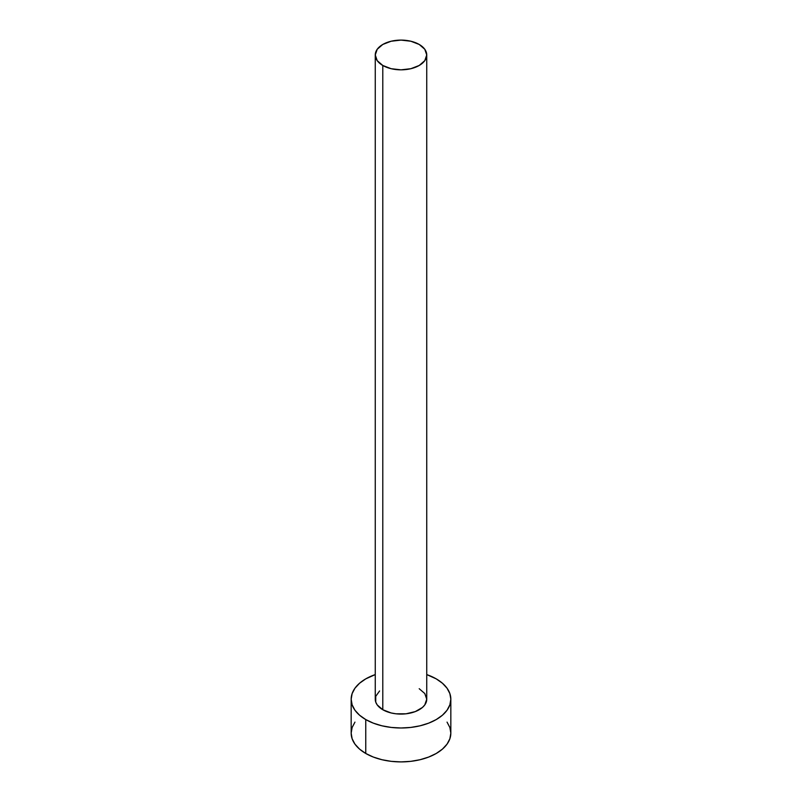 <?xml version="1.0" encoding="UTF-8"?>
<svg xmlns="http://www.w3.org/2000/svg" width="802" height="802" viewBox="0 0 802 802"><rect width="100%" height="100%" fill="white"/><g stroke="black" fill="none" stroke-linecap="round" stroke-linejoin="round"><path stroke-width="1.2" d="M375.256 54.967L377.211 60.651L382.795 65.473L391.145 68.701L401 69.834L410.855 68.701L419.205 65.473L424.789 60.651L426.744 54.967L424.789 49.273L419.205 44.451L410.855 41.233L401 40.1L391.145 41.233L382.795 44.451L377.211 49.273L375.256 54.967L375.256 699.224A25.744 14.867 0 0 0 382.795 709.73L382.795 65.473A25.744 14.867 180 0 1 375.256 54.967A25.744 14.867 180 0 1 391.145 41.233A25.744 14.867 180 0 1 419.205 44.451A25.744 14.867 180 0 1 426.744 54.967A25.744 14.867 180 0 1 410.855 68.701A25.744 14.867 180 0 1 382.795 65.473L382.795 709.73A25.744 14.867 0 0 0 410.855 712.958A25.744 14.867 0 0 0 426.744 699.224L424.789 704.908L422.413 707.474L415.306 711.585L406.023 713.8L395.977 713.8L391.145 712.958L382.795 709.73L377.211 704.908L375.747 702.121L375.747 696.316L379.587 690.963M354.955 722.121L352.128 727.514L351.166 733.128A49.834 28.772 0 0 0 365.762 753.469L365.762 719.564L373.311 723.143L381.932 725.8L391.276 727.434L401 727.995L410.724 727.434L420.068 725.8L428.689 723.143L436.238 719.564L442.433 715.204L447.045 710.231L449.872 704.838L450.834 699.224L449.872 693.61L447.045 688.206L442.433 683.234L436.238 678.873L426.744 674.582A49.834 28.772 180 0 1 436.238 678.873A49.834 28.772 180 0 1 450.834 699.224A49.834 28.772 180 0 1 420.068 725.8A49.834 28.772 180 0 1 365.762 719.564L365.762 753.469A49.834 28.772 0 0 0 420.068 759.715A49.834 28.772 0 0 0 450.834 733.128L449.872 727.514L447.045 722.121M365.762 719.564A49.834 28.772 180 0 1 351.166 699.224A49.834 28.772 180 0 1 375.256 674.582L365.762 678.873L359.567 683.234L354.955 688.206L352.128 693.61L351.166 699.224L352.128 704.838L354.955 710.231L359.567 715.204L365.762 719.564M419.205 688.707L424.789 693.529L426.744 699.224L426.744 54.967M351.166 699.224L351.166 733.128L352.128 738.742L354.955 744.136L359.567 749.108L365.762 753.469L373.311 757.048L381.932 759.715L391.276 761.349L401 761.9L410.724 761.349L420.068 759.715L428.689 757.048L436.238 753.469L442.433 749.108L447.045 744.136L449.872 738.742L450.834 733.128L450.834 699.224"/></g></svg>
